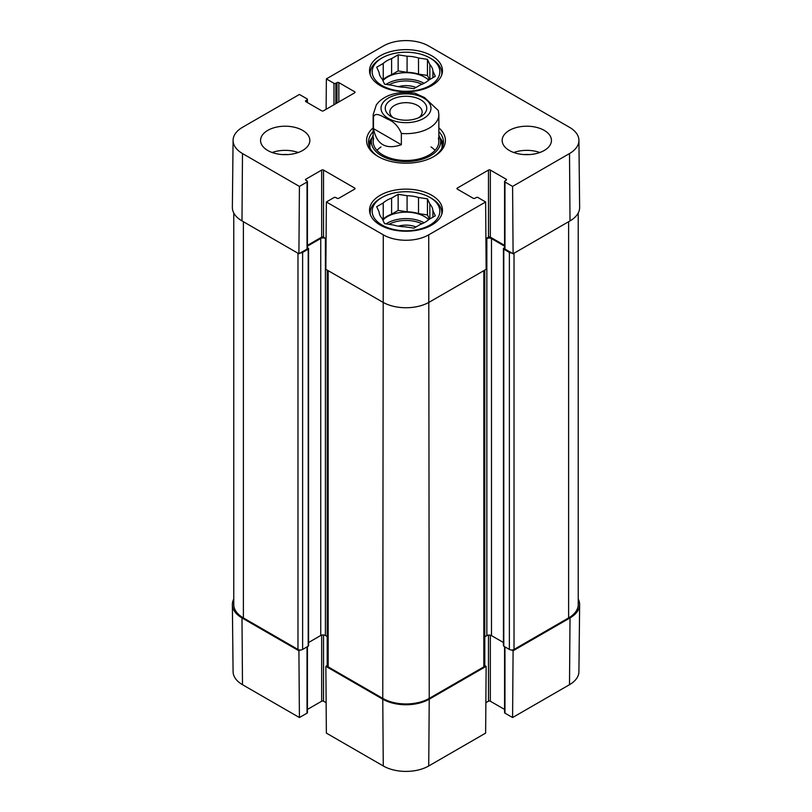 <?xml version="1.0" encoding="UTF-8"?>
<svg xmlns="http://www.w3.org/2000/svg" width="812" height="812" viewBox="0 0 812 812"><rect width="100%" height="100%" fill="white"/><g stroke="black" fill="none" stroke-linecap="round" stroke-linejoin="round"><path stroke-width="1.22" d="M328.18 270.67L328.18 666.875A3.289 1.898 0 0 1 327.216 665.535L325.856 666.337L326.363 733.104L383.274 765.97A32.135 18.554 0 0 0 428.726 765.97L485.637 733.104L486.144 666.337L429.233 699.193A32.856 18.97 180 0 1 382.767 699.193L325.856 666.337M486.144 666.337L484.784 665.546L484.784 270.112M511.733 649.996L513.093 650.777L512.585 717.544L569.506 684.689A32.135 18.554 0 0 0 578.915 671.686L579.636 604.625A32.856 18.97 180 0 1 570.014 617.922L513.093 650.777M578.235 599.043A32.856 18.97 180 0 1 579.636 604.625M307.423 646.667L307.423 712.611A1.309 0.761 180 0 1 307.037 713.149L299.415 717.544L298.907 650.777L241.986 617.922A32.856 18.97 180 0 1 232.364 604.625A32.856 18.97 180 0 1 233.765 599.043M298.907 650.777L300.267 649.996M326.13 702.705L323.531 701.213A1.309 0.761 0 0 0 321.674 701.213L307.423 709.434M232.364 604.625L233.085 671.686A32.135 18.554 0 0 0 242.494 684.689L299.415 717.544M512.585 717.544L504.962 713.149A1.309 0.761 180 0 1 504.577 712.611L504.577 646.667M504.577 709.434L490.326 701.213A1.309 0.761 0 0 0 488.469 701.213L485.87 702.705M431.324 58.748L429.924 57.946A33.84 19.539 180 0 1 429.924 85.575A33.84 19.539 180 0 1 382.076 85.575A33.84 19.539 180 0 1 382.076 57.946A33.84 19.539 180 0 1 429.924 57.946L431.324 58.748A35.809 20.676 180 0 1 441.809 73.374A35.809 20.676 180 0 1 441.698 74.978M370.302 74.978A35.809 20.676 180 0 1 370.191 73.374A35.809 20.676 180 0 1 380.676 58.748L382.076 57.946M431.324 198.24L429.924 197.438A33.84 19.539 180 0 1 429.924 225.066A33.84 19.539 180 0 1 382.076 225.066A33.84 19.539 180 0 1 382.076 197.438A33.84 19.539 180 0 1 429.924 197.438L431.324 198.24A35.809 20.676 180 0 1 441.809 212.856A35.809 20.676 180 0 1 441.698 214.469M370.302 214.469A35.809 20.676 180 0 1 370.191 212.856A35.809 20.676 180 0 1 380.676 198.24L382.076 197.438M415.927 87.493A16.869 9.734 0 0 0 398.377 86.681M427.457 59.367L427.457 75.465L418.515 74.085L418.515 57.987L427.457 59.367L429.852 64.534L429.852 79.444M429.426 79.698L427.457 75.465M432.918 77.678L432.918 71.131L435.313 76.298L428.766 80.073A26.938 15.55 180 0 1 420.403 84.905L413.856 88.691L404.914 87.3A26.938 15.55 180 0 1 393.485 85.534L384.543 84.154L382.147 78.987A26.938 15.55 180 0 1 379.082 72.39L376.687 67.223L383.234 63.448L383.234 79.546L382.574 79.921M407.086 56.221L407.086 72.319L398.144 70.928L391.597 74.714L391.597 58.616L398.144 54.84L407.086 56.221A26.938 15.55 180 0 1 418.515 57.987M398.144 54.84L398.144 70.928M383.234 63.448A26.938 15.55 180 0 1 391.597 58.616M429.852 64.534A26.938 15.55 180 0 1 432.918 71.131M383.234 79.546A26.938 15.55 180 0 1 391.597 74.714M407.086 72.319A26.938 15.55 180 0 1 418.515 74.085M382.899 80.621A26.278 15.174 180 0 1 424.585 77.13A26.278 15.174 180 0 1 428.665 80.175M415.927 226.984A16.869 9.734 0 0 0 398.377 226.172M427.457 198.859L427.457 214.957L418.515 213.566L418.515 197.478L427.457 198.859L429.852 204.025L429.852 218.935M429.426 219.189L427.457 214.957M432.918 217.169L432.918 210.623L435.313 215.789L428.766 219.565A26.938 15.55 180 0 1 420.403 224.396L413.856 228.172L404.914 226.792A26.938 15.55 180 0 1 393.485 225.025L384.543 223.635L382.147 218.479A26.938 15.55 180 0 1 379.082 211.881L376.687 206.715L383.234 202.929L383.234 219.027L382.574 219.413M407.086 195.712L407.086 211.8L398.144 210.42L391.597 214.195L391.597 198.108L398.144 194.322L407.086 195.712A26.938 15.55 180 0 1 418.515 197.478M398.144 194.322L398.144 210.42M383.234 202.929A26.938 15.55 180 0 1 391.597 198.108M429.852 204.025A26.938 15.55 180 0 1 432.918 210.623M383.234 219.027A26.938 15.55 180 0 1 391.597 214.195M407.086 211.8A26.938 15.55 180 0 1 418.515 213.566M382.899 220.103A26.278 15.174 180 0 1 424.585 216.611A26.278 15.174 180 0 1 428.665 219.656M371.947 137.867A37.453 21.619 0 0 0 368.78 144.455M443.22 144.455A37.453 21.619 0 0 0 440.053 137.867M373.144 135.218A34.652 20.006 0 0 0 371.886 138.06A34.652 20.006 0 0 0 389.953 159.314A34.652 20.006 0 0 0 430.502 155.731A34.652 20.006 0 0 0 440.114 138.06A34.652 20.006 0 0 0 438.856 135.218M373.662 138.162A32.856 18.97 0 0 0 390.795 158.32A32.856 18.97 0 0 0 429.233 154.919A32.856 18.97 0 0 0 438.338 138.162M435.039 150.372A32.856 18.97 0 0 0 431.02 146.952M380.98 146.952A32.856 18.97 0 0 0 376.961 150.372M326.13 109.295L326.363 78.896L383.274 46.03A32.135 18.554 180 0 1 428.726 46.03L569.506 127.311A32.135 18.554 180 0 1 578.915 140.314A32.135 18.554 180 0 1 569.506 153.549L512.585 186.415L513.093 253.77L570.014 220.905A32.856 18.97 0 0 0 579.636 207.375L578.915 140.314M529.465 154.574A17.529 10.12 0 0 0 524.136 154.574M539.838 152.504A24.644 14.23 0 0 0 513.763 152.504M287.864 154.574A17.529 10.12 0 0 0 282.535 154.574M298.237 152.504A24.644 14.23 0 0 0 272.162 152.504M307.423 181.472L307.423 248.533A1.309 0.761 180 0 1 307.037 249.071L298.907 253.77L299.415 186.415L307.037 182.01A1.309 0.761 0 0 0 307.423 181.472A1.309 0.761 0 0 0 307.037 180.934L305.87 180.264A1.309 0.761 180 0 1 305.485 179.726A1.309 0.761 180 0 1 305.87 179.198L321.674 170.073A1.309 0.761 180 0 1 323.531 170.073L354.661 188.049A1.309 0.761 180 0 1 355.047 188.587A1.309 0.761 180 0 1 354.661 189.115L338.858 198.24A1.309 0.761 180 0 1 337 198.24L335.843 197.57A1.309 0.761 0 0 0 333.986 197.57L326.363 201.975L325.856 269.33L382.767 302.186A32.856 18.97 0 0 0 429.233 302.186L486.144 269.33L485.637 201.975L428.726 234.83A32.135 18.554 180 0 1 383.274 234.83L326.363 201.975M299.415 186.415L242.494 153.549A32.135 18.554 180 0 1 233.085 140.314L232.364 207.375A32.856 18.97 0 0 0 241.986 220.905L298.907 253.77M513.093 253.77L504.962 249.071A1.309 0.761 180 0 1 504.577 248.533L504.577 181.472A1.309 0.761 0 0 0 504.962 182.01L512.585 186.415M504.577 245.366L490.326 237.134A1.309 0.761 0 0 0 488.469 237.134L485.911 238.606M326.089 238.606L323.531 237.134A1.309 0.761 0 0 0 321.674 237.134L307.423 245.366M380.209 85.575A36.469 21.051 180 0 1 369.531 70.685A36.469 21.051 180 0 1 406 49.633A36.469 21.051 180 0 1 442.469 70.685A36.469 21.051 180 0 1 419.956 90.142A36.469 21.051 180 0 1 380.209 85.575M380.209 225.066A36.469 21.051 180 0 1 369.531 210.176A36.469 21.051 180 0 1 406 189.125A36.469 21.051 180 0 1 442.469 210.176A36.469 21.051 180 0 1 419.956 229.623A36.469 21.051 180 0 1 380.209 225.066M267.777 150.494A24.644 14.23 180 0 1 260.561 140.435A24.644 14.23 180 0 1 285.195 126.205A24.644 14.23 180 0 1 309.839 140.435A24.644 14.23 180 0 1 294.624 153.58A24.644 14.23 180 0 1 267.777 150.494M509.378 150.494A24.644 14.23 180 0 1 502.161 140.435A24.644 14.23 180 0 1 526.805 126.205A24.644 14.23 180 0 1 551.439 140.435A24.644 14.23 180 0 1 536.235 153.58A24.644 14.23 180 0 1 509.378 150.494M438.856 131.656A37.453 21.619 180 0 1 443.453 142.039A37.453 21.619 180 0 1 433.161 156.929M378.839 156.929A37.453 21.619 180 0 1 368.546 142.039A37.453 21.619 180 0 1 373.144 131.656M373.144 127.849A39.423 22.766 0 0 0 378.118 156.523A39.423 22.766 0 0 0 433.882 156.523A39.423 22.766 0 0 0 438.856 127.849M485.637 201.975L478.014 197.57A1.309 0.761 0 0 0 476.157 197.57L475 198.24A1.309 0.761 180 0 1 473.142 198.24L457.339 189.115A1.309 0.761 180 0 1 456.953 188.587A1.309 0.761 180 0 1 457.339 188.049L488.469 170.073A1.309 0.761 180 0 1 490.326 170.073L506.13 179.198A1.309 0.761 180 0 1 506.515 179.726A1.309 0.761 180 0 1 506.13 180.264L504.962 180.934A1.309 0.761 0 0 0 504.577 181.472M326.363 78.896L333.986 83.301A1.309 0.761 0 0 0 335.843 83.301L337 82.621A1.309 0.761 180 0 1 338.858 82.621L354.661 91.746A1.309 0.761 180 0 1 355.047 92.284A1.309 0.761 180 0 1 354.661 92.822L323.531 110.787A1.309 0.761 180 0 1 321.674 110.787L305.87 101.673A1.309 0.761 180 0 1 305.485 101.135A1.309 0.761 180 0 1 305.87 100.597L307.037 99.927A1.309 0.761 0 0 0 307.423 99.389A1.309 0.761 0 0 0 307.037 98.851L299.415 94.456L242.494 127.311A32.135 18.554 180 0 0 233.085 140.314M511.733 252.979A3.289 1.898 180 0 1 509.378 252.43L503.805 249.203A1.309 0.761 180 0 1 503.42 248.675L503.42 645.682A1.309 0.761 0 0 0 503.805 646.22L509.378 649.438A3.289 1.898 0 0 0 514.026 649.438L568.613 617.922A32.856 18.97 0 0 0 578.235 604.504L578.235 212.957M484.784 636.811L486.845 635.623A3.289 1.898 180 0 1 491.493 635.623L503.42 642.505M328.18 666.875L382.767 698.391A32.856 18.97 0 0 0 429.233 698.391L483.82 666.875A3.289 1.898 0 0 0 484.784 665.535M308.58 642.505L320.74 635.491A3.289 1.898 180 0 1 325.389 635.491L327.216 636.537M233.765 212.957L233.765 604.504A32.856 18.97 0 0 0 243.387 617.922L297.974 649.438A3.289 1.898 0 0 0 302.622 649.438L308.195 646.22A1.309 0.761 0 0 0 308.58 645.682L308.58 248.675A1.309 0.761 180 0 1 308.195 249.203L302.622 252.43A3.289 1.898 180 0 1 300.267 252.979M503.42 248.675A1.309 0.761 180 0 1 503.805 248.137L504.577 247.69M504.577 246.168L491.493 238.616A3.289 1.898 0 0 0 486.845 238.616L485.921 239.144M326.079 238.88L325.389 238.474A3.289 1.898 0 0 0 320.74 238.474L307.423 246.168M307.423 247.69L308.195 248.137A1.309 0.761 180 0 1 308.58 248.675M393.16 117.659A16.159 9.328 180 0 1 389.841 111.995A16.159 9.328 180 0 1 406 102.667A16.159 9.328 180 0 1 422.159 111.995A16.159 9.328 180 0 1 418.84 117.659M391.323 116.715A20.757 11.977 0 0 0 420.677 116.715A20.757 11.977 0 0 0 420.677 99.774A20.757 11.977 0 0 0 391.323 99.774A20.757 11.977 0 0 0 391.323 116.715L391.323 116.715M373.479 128.631L373.479 117.364C374.768 111.183 382.614 116.522 387.415 119.059C393.82 121.526 398.459 126.327 401.351 133.462L401.351 144.729C385.923 149.987 376.636 144.627 373.479 128.631L401.351 144.729M438.318 110.554L424.585 97.602L414.861 93.167C399.149 91.117 387.091 94.07 378.676 102.018L376.342 104.829L373.144 114.685L373.144 141.501M323.531 634.954L323.531 701.213M321.674 635.116L321.674 701.213M307.037 646.89L307.037 713.149M488.469 635.106L488.469 701.213M490.326 635.187L490.326 701.213M504.962 646.89L504.962 713.149M241.986 617.922L242.494 684.689M429.233 699.193L428.726 765.97M382.767 699.193L383.274 765.97M570.014 617.922L569.506 684.689M388.958 84.834A24.969 14.413 180 0 1 421.976 84.286M386.086 84.387A26.278 15.174 180 0 1 424.087 83.291M388.958 224.325A24.969 14.413 180 0 1 421.976 223.777M386.086 223.879A26.278 15.174 180 0 1 424.087 222.772M443.068 145.125A37.19 21.477 0 0 0 440.246 138.497M371.754 138.497A37.19 21.477 0 0 0 368.932 145.125M441.85 148.291A36.043 20.807 0 0 0 441.484 142.465L440.114 138.06M371.886 138.06L370.516 142.465A36.043 20.807 0 0 0 370.15 148.291M323.531 237.134L323.531 170.073M321.674 237.134L321.674 170.073M354.661 189.115L354.661 188.049M307.037 249.071L307.037 182.01M305.87 180.264L305.87 179.198M457.339 189.115L457.339 188.049M488.469 237.134L488.469 170.073M490.326 237.134L490.326 170.073M506.13 180.264L506.13 179.198M504.962 249.071L504.962 182.01M354.661 92.822L354.661 91.746M305.87 101.673L305.87 100.597M307.037 102.342L307.037 99.927M333.986 104.758L333.986 83.301M335.843 103.682L335.843 83.301M337 103.012L337 82.621M338.858 101.936L338.858 82.621M382.767 698.391L383.274 234.83M570.014 220.905L569.506 153.549M241.986 220.905L242.494 153.549M429.233 698.391L428.726 234.83M568.613 221.717L568.613 617.922M514.026 253.232L514.026 649.438M509.378 252.43L509.378 649.438M503.805 249.203L503.805 646.22M491.493 238.616L491.493 635.623M486.845 238.616L486.845 635.623M483.82 270.67L483.82 666.875M325.389 238.474L325.389 635.491M320.74 238.474L320.74 635.491M308.195 249.203L308.195 646.22M302.622 252.43L302.622 649.438M297.974 253.232L297.974 649.438M243.387 221.717L243.387 617.922M423.651 118.44A24.969 14.413 180 0 1 388.349 118.44A24.969 14.413 180 0 1 388.349 98.049A24.969 14.413 180 0 1 423.651 98.049A24.969 14.413 180 0 1 423.651 118.44M373.479 117.364A32.856 18.97 180 0 1 373.144 114.685M438.328 110.564L438.856 114.685A32.856 18.97 180 0 1 429.233 128.093A32.856 18.97 180 0 1 401.351 133.462M370.191 73.374L370.191 74.663M441.809 73.374L441.809 74.663M370.191 212.856L370.191 214.155M441.809 212.856L441.809 214.155M307.423 102.566L307.423 99.389M327.216 665.535L327.216 270.112M438.856 114.685L438.856 141.501"/></g></svg>
